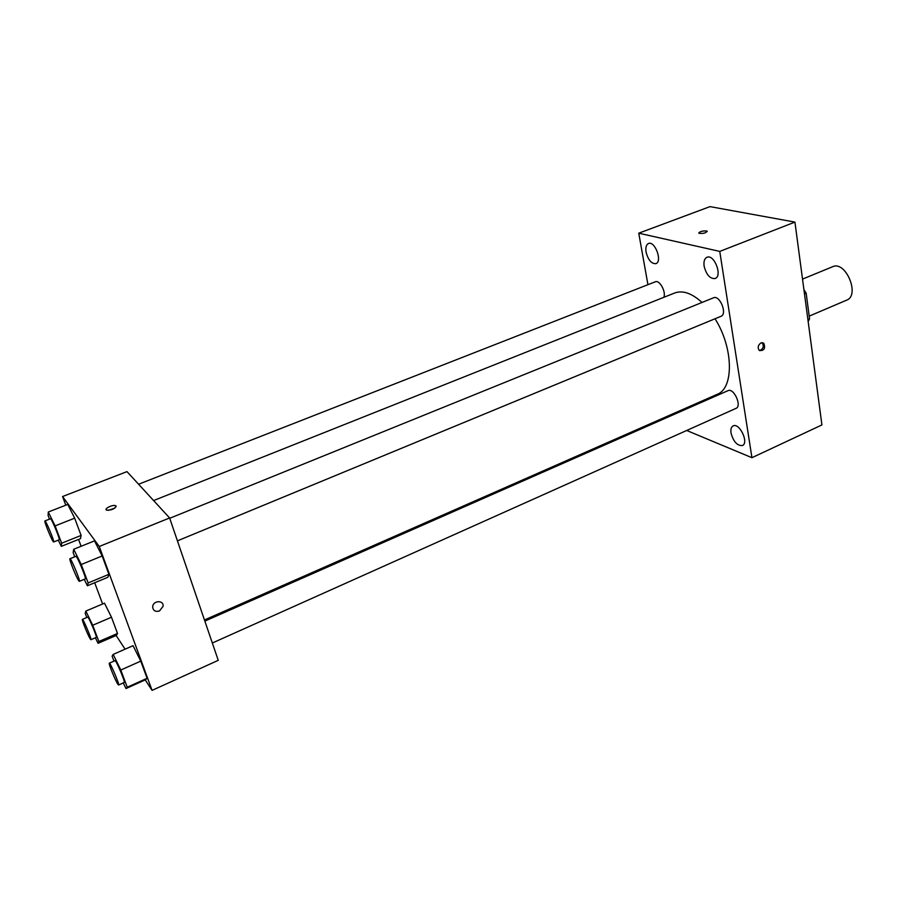 <?xml version="1.0" encoding="UTF-8"?>
<svg xmlns="http://www.w3.org/2000/svg" width="897" height="897" viewBox="0 0 897 897"><rect width="100%" height="100%" fill="white"/><g stroke="black" fill="none" stroke-linecap="round" stroke-linejoin="round"><path stroke-width="1.35" d="M809.206 316.125L846.633 300.159C860.38 295.371 845.669 260.287 832.618 266.723L802.523 279.113M804.497 293.947L806.168 293.252L803.903 289.529M806.168 293.252L809.565 318.839L808.175 321.575M807.905 319.545L809.565 318.839M647.937 284.674L638.754 233.186L709.987 206.624L794.933 222.097L821.921 424.931L751.933 457.694L686.687 430.482M646.075 252.124C648.206 260.074 651.48 263.909 655.909 263.64C662.715 261.621 654.922 240.497 648.475 243.513C646.199 244.668 645.403 247.538 646.075 252.124M674.836 412.956L675.194 413.921M684.411 409.873L683.929 408.954M731.021 433.06C733.466 441.728 737.256 445.887 742.402 445.54C749.219 442.995 739.487 422.42 733.141 425.918C731.212 426.972 730.506 429.349 731.021 433.06M704.134 266.263C706.376 274.852 710.032 278.933 715.122 278.53C722.791 276.119 714.225 253.817 706.959 257.282C704.459 258.549 703.517 261.543 704.134 266.263M671.315 415.636L671.124 414.593M638.754 233.186L719.753 251.407L794.933 222.097M719.753 251.407L751.933 457.694M760.981 342.889C757.976 345.121 757.416 347.666 759.311 350.514C764.143 350.884 765.634 348.451 763.784 343.226L760.981 342.889M759.456 350.626C763.302 349 764.21 346.377 762.192 342.744L762.058 342.643M698.752 232.985C699.985 231.482 702.53 230.798 706.399 230.933L707.083 231.191C705.961 233.097 703.248 233.781 698.931 233.254C699.357 231.673 701.846 230.899 706.399 230.921L707.262 231.46M663.847 297.311C666.269 291.839 659.519 279.629 655.281 281.804L138.587 484.245M212.342 643.003L736.011 408.382C742.234 406.139 733.802 387.56 727.972 390.677L204.852 621.105M177.438 540.846L721.009 316.293C727.646 314.107 719.786 294.698 713.519 297.793L169.724 518.287M204.471 619.962L717.152 394.332C734.049 388.401 733.544 347.845 715.021 318.76M702.026 302.446C691.822 293.218 682.707 290.067 674.69 292.994L153.6 500.56M65.795 505.19L62.566 496.534L126.982 471.62L169.611 517.961L218.251 660.327L152.075 690.376L145.213 679.892M62.566 496.534L99.264 546.486L169.611 517.961M99.264 546.486L152.075 690.376M159.475 610.98C155.226 612.068 152.961 610.622 152.681 606.63C153.196 600.295 164.005 600.003 163.075 606.316L159.475 610.98C155.226 612.068 152.961 610.622 152.681 606.63C153.196 600.295 164.005 600.003 163.075 606.316L159.475 610.98M67.757 504.428L74.675 518.163L81.1 535.431L80.495 538.66L81.1 535.431L74.675 518.163L67.757 504.428L48.292 512.008L55.109 525.889L61.658 543.212L61.31 546.351L58.271 540.14M133.048 645.694L140.784 661.134L147.086 678.3L145.572 679.735L147.086 678.3L140.784 661.134L133.048 645.694L113.179 654.406L120.792 670.014L127.251 687.225L125.995 688.548L123.248 682.92M102.617 603.973L94.701 582.747M81.111 546.273L78.555 539.433M125.087 649.181L116.128 635.502M94.488 540.88L102.168 555.972L108.907 574.338L107.875 577.276L108.907 574.338L102.168 555.972L94.488 540.88L73.7 549.256L81.246 564.516L88.153 582.949L87.401 585.775L84.24 579.339M104.501 603.188L111.486 617.237L117.507 633.45L116.464 635.345L117.507 633.45L111.486 617.237L104.501 603.188L85.843 611.07L92.716 625.254L98.872 641.512L98.065 643.317L95.396 637.801M116.049 505.986C114.894 508.891 111.733 510.27 106.564 510.135C103.559 508.823 113.179 504.215 115.724 505.74L116.049 505.986M108.257 510.393L114.951 508.061M86.807 617.517L85.193 613.256L85.843 611.07M90.933 639.718L96.259 637.419C97.47 637.52 88.489 616.183 87.715 617.125L82.378 619.39C81.436 619.244 87.794 635.076 90.193 638.855L90.933 639.718C92.088 639.841 83.096 618.47 82.378 619.39M92.716 625.254L111.486 617.237M98.872 641.512L117.507 633.45M98.065 643.317L116.464 635.345M49.481 519.15L48.113 515.551L48.292 512.008M53.641 541.99L59.191 539.77C60.48 539.893 51.331 517.804 50.49 518.758L44.917 520.944C43.875 520.776 50.759 538.054 53.046 541.362L53.641 541.99C54.874 542.136 45.713 520.002 44.917 520.944M55.109 525.889L74.675 518.163M61.658 543.212L81.1 535.431M61.31 546.351L80.495 538.66M113.975 661.134L112.114 656.167L113.179 654.406M118.572 685.016L124.246 682.471C125.614 682.527 115.892 659.609 115.007 660.685L109.322 663.186C108.268 663.062 114.917 679.623 117.653 683.929L118.572 685.016C119.895 685.095 110.152 662.143 109.322 663.186M120.792 670.014L140.784 661.134M127.251 687.225L147.086 678.3M125.995 688.548L145.572 679.735M74.743 556.802L73.15 552.552L73.7 549.256M79.373 581.357L85.305 578.901C86.774 578.991 76.873 555.254 75.897 556.331L69.944 558.741C68.766 558.607 75.987 576.76 78.622 580.572L79.373 581.357C80.786 581.458 70.863 557.687 69.944 558.741M81.246 564.516L102.168 555.972M88.153 582.949L108.907 574.338M87.401 585.775L107.875 577.276M762.192 342.744L763.784 343.226M116.105 506.816L115.724 505.74"/></g></svg>
